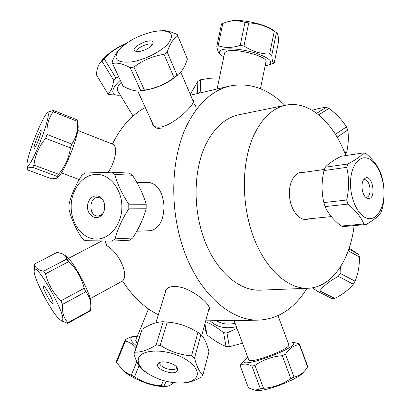 <?xml version="1.0" encoding="UTF-8"?>
<svg xmlns="http://www.w3.org/2000/svg" width="411" height="411" viewBox="0 0 411 411"><rect width="100%" height="100%" fill="white"/><g stroke="black" fill="none" stroke-linecap="round" stroke-linejoin="round"><path stroke-width="0.62" d="M149.445 231.09L146.712 230.843M146.676 182.628L149.111 182.376M300.194 172.872L300.369 172.486M145.309 182.571L147.924 182.309C157.356 183.635 162.705 191.495 163.968 205.88C163.855 220.43 159.067 228.829 149.609 231.074L145.751 230.879M145.319 107.548C133.344 113.862 123.285 124.292 115.142 138.826L112.573 143.835C118.127 146.645 115.707 160.855 108.227 172.26M105.057 241.062L106.737 245.706C119.118 252.267 129.244 275.165 122.545 280.97C132.835 296.799 144.775 308.065 158.363 314.78M306.991 288.286C294.543 308.61 278.216 319.234 258.016 320.169C230.792 320.539 200.635 294.857 184.822 252.786C168.993 210.786 170.442 157.742 187.498 124.03C198.739 102.606 213.006 89.911 230.299 85.93C249.955 82.298 268.157 88.781 284.91 105.391M354.112 225.598C350.11 260.24 331.662 287.643 307.885 288.25L260.024 290.171C239.428 290.973 216.777 271.948 204.77 240.831C192.759 209.749 193.35 170.252 205.767 144.549C214.357 127.477 225.521 117.515 239.264 114.674L286.22 105.124C309.468 100.366 333.789 122.812 345.79 155.564M307.885 288.25C287.736 289.041 265.331 269.107 253.279 236.489C241.221 203.918 241.524 162.581 253.556 135.882C261.884 118.152 272.77 107.903 286.22 105.124M308.615 218.868C300.883 222.274 291.286 211.799 289.657 197.624C287.864 183.476 294.692 171.007 303.015 172.471M106.737 245.706L105.452 241.062M165.027 293.408C164.57 285.506 177.269 283.97 189.985 290.829C203.013 297.585 212.384 307.495 208.541 310.433M192.574 99.873C198.796 100.839 176.155 123.819 161.395 126.922C155.63 127.836 152.584 126.408 152.255 122.642M165.171 292.951L165.376 290.947M162.299 128.91C156.036 128.771 152.758 126.835 152.46 123.089M194.593 104.641C196.109 106.13 196.473 108.078 195.687 110.477M190.247 94.376L197.912 81.296L200.645 79.734L210.345 78.229L219.428 77.89M202.895 92.285L200.198 92.069L197.624 93.508M200.198 92.069L200.645 79.734M197.912 81.296L197.419 93.554M204.586 324.973L206.065 332.55L207.108 334.924L204.925 323.714M242.536 343.257L229.333 346.714L226.004 346.452C219.885 344.022 213.586 340.18 207.108 334.924M205.495 321.618C211.09 323.847 217.121 327.536 223.594 332.699L226.975 332.951L236.972 328.332M236.361 326.704C225.387 329.165 216.674 327.192 210.216 320.786M216.674 320.703C221.889 324.089 228.023 324.937 235.077 323.252M223.594 332.699L226.004 346.452M229.333 346.714L226.975 332.951M121.599 368.986L123.177 370.655C125.72 373.029 129.285 375.423 133.873 377.848C145.715 383.715 155.779 386.607 164.061 386.52L166.316 386.381L161.215 385.749C151.412 385.143 142.525 382.148 134.551 376.753L127.621 373.481L123.886 371.051L122.201 369.576L116.626 362.476L116.441 361.269L125.185 339.882L125.401 341.002C129.609 342.265 133.169 344.475 136.082 347.629M173.812 382.682C170.791 385.045 168.289 386.278 166.316 386.381M136.663 345.826C129.655 340.436 128.946 337.323 134.546 336.491L132.851 336.64C130.888 336.779 128.335 337.857 125.185 339.882M134.546 336.491L137.248 336.465M135.851 339.866L135.651 340.359L137.346 343.694M116.626 362.476L125.401 341.002M136.822 361.659L131.315 375.063M134.551 376.753L139.072 365.749M163.362 380.545L161.215 385.749M164.087 386.119L166.09 381.28M61.773 320.801L67.599 323.406L90.143 310.968L90.579 310.218L67.943 322.697C63.669 318.124 61.866 312.016 62.534 304.376L60.915 300.831C53.194 293.141 48.061 284.129 45.513 273.788L43.612 271.147C37.982 270.017 34.971 267.648 34.581 264.026L34.354 268.296M34.272 270.371L34.293 270.294C35.68 260.471 67.306 316.809 62.313 320.277L61.044 320.344C54.545 318.181 32.115 276.315 34.272 270.371M67.599 323.406L67.943 322.697M53.101 303.518L53.014 303.657C51.637 305.435 41.336 286.169 43.823 286.457C45.523 285.948 54.16 301.828 53.101 303.518L53.014 303.657M47.825 291.199L51.308 297.667M34.581 264.026L57.355 252.256L63.017 254.039L64.229 254.81L65.781 256.397L66.947 258.956L68.889 261.545C76.487 269.077 81.599 277.975 84.224 288.25L85.791 291.779C89.711 296.562 91.34 302.332 90.682 309.087L90.579 310.218M90.697 303.97C93.148 297.415 72.033 257.764 64.676 255.133M65.683 259.839C66.659 259.5 68.344 260.718 70.738 263.497M66.947 258.956L43.612 271.147M45.513 273.788L68.889 261.545M84.224 288.25L60.915 300.831M62.534 304.376L85.791 291.779M58.557 174.259L33.933 165.083C35.084 155.245 38.983 146.342 45.631 138.363L70.404 147.893C69.069 157.783 65.118 166.573 58.557 174.259L57.216 176.463L56.703 178.23L51.729 178.857L27.866 170.026L27.594 168.767C27.701 167.796 29.387 167.323 32.659 167.334L33.933 165.083M32.659 167.334L57.216 176.463M45.631 138.363L47.039 134.489C46.479 125.715 48.555 118.147 53.276 111.787L53.317 110.42L77.407 119.971L77.458 121.363C78.234 129.794 76.343 137.356 71.776 144.045L70.404 147.893M57.067 177.927L58.198 176.982C61.886 173.586 66.608 164.359 72.357 149.296C76.97 136.308 78.855 128.175 78.013 124.903M33.003 142.689C38.11 128.581 45.005 114.217 47.409 112.871C49.633 112.676 47.779 120.911 41.845 137.567C35.767 154.089 28.154 168.623 27.131 165.952C26.463 163.27 28.421 155.517 33.003 142.689M53.317 110.42L48.498 112.008M39.199 138.25C36.939 144.22 35.264 147.626 34.185 148.458C32.356 149.152 39.913 129.378 41.095 130.374C41.485 130.955 40.853 133.58 39.199 138.25M71.776 144.045L47.039 134.489M53.276 111.787L77.458 121.363M118.784 76.98L115.933 77.998L113.631 80.232C112.922 86.927 110.996 91.422 107.857 93.708L108.776 94.592L119.298 95.198M120.289 95.08L119.863 95.126C116.909 95.424 114.844 95.013 113.652 93.888C111.396 91.134 113.611 86.577 120.3 80.212M121.245 82.231C118.019 85.75 116.75 88.473 117.433 90.394L117.829 91.052M107.857 93.708L96.395 74.833C96.898 68.812 98.404 64.481 100.911 61.84L104.106 58.645C110.163 52.238 116.971 47.609 124.533 44.748M126.264 43.458C116.483 47.527 108.566 52.942 102.514 59.703L100.716 62.061M115.933 77.998L104.106 58.645M101.841 60.915L113.631 80.232M271.763 55.377L276.387 32.603L277.122 33.265C277.918 34.303 278.427 36.933 278.648 41.151L274.168 63.273C272.894 63.166 272.092 60.535 271.763 55.377L269.616 54.129C260.656 53.954 252.107 51.247 243.97 46.006L240.23 45.395C232.215 48 224.858 48.113 218.164 45.734L216.813 46.402C217.445 50.014 218.22 52.346 219.14 53.409L220.435 54.391M216.813 46.402L221.534 23.848L226.908 21.932C232.909 20.355 238.94 20.488 244.997 22.328L248.732 22.918C257.851 23.252 266.359 26.042 274.26 31.287L276.387 32.603M274.26 31.287L269.616 54.129M274.969 31.611C268.799 24.752 240.111 18.171 229.703 21.264L227.509 21.788M223.774 57.016L220.676 54.658C218.914 52.757 219.125 51.252 221.313 50.137C226.22 47.666 242.074 48.909 254.954 52.875C268.702 57.591 273.474 61.511 269.272 64.64L274.168 63.273M267.638 65.236L265.131 65.719M260.456 88.704L265.866 62.123C269.683 56.769 233.669 47.183 226.035 51.606L224.647 52.824L224.529 53.404M243.97 46.006L248.732 22.918M244.997 22.328L240.23 45.395M218.164 45.734L222.901 23.098M312.124 110.256C317.503 108.704 322.183 107.718 326.17 107.297L328.903 108.401C336.157 113.585 341.998 119.745 346.432 126.881L347.716 130.03C348.811 136.457 348.492 143.737 346.761 151.865L345.137 153.858M346.761 151.865L344.87 153.18M337.133 137.156L347.716 130.03M346.432 126.881L335.386 134.274M318.736 114.885L328.903 108.401M326.17 107.297L316.706 113.308M338.335 276.398L353.316 284.201C348.662 289.822 342.481 294.564 334.775 298.422L319.748 290.916C324.207 285.301 330.403 280.461 338.335 276.398L340.138 273.351L340.344 267.037M349.145 248.187L358.608 254.378L359.389 256.947C359.568 265.799 358.14 273.88 355.104 281.196L353.316 284.201M355.104 281.196L340.138 273.351M334.775 298.422L332.304 298.71L317.287 291.224L319.748 290.916M312.401 287.782L317.287 291.224M327.69 281.006L320.832 285.126M348.225 250.833L359.389 256.947M358.608 254.378L348.862 249.03M251.948 366.144L260.451 388.934L254.892 390.193L248.419 387.85L240.152 365.698C243.06 363.401 246.996 363.55 251.948 366.144L254.99 365.436C263.138 359.712 272.236 356.471 282.285 355.7L285.491 354.19C289.313 348.446 293.922 345.24 299.326 344.572L299.347 343.863L292.396 342.044M299.347 343.863L307.608 366.057L307.618 366.853L305.974 369.227C302.907 373.46 298.915 376.065 294.009 377.046L290.818 378.603C282.619 384.321 273.515 387.542 263.508 388.277L260.451 388.934M263.508 388.277L254.99 365.436M256.171 390.363L256.536 390.409C265.521 392.032 300.436 378.336 303.57 371.991M243.261 361.516L240.414 364.906L240.152 365.698M287.885 342.163L291.969 341.983L293.798 343.195C294.882 349.021 241.822 368.261 243.749 361.367L244.006 360.637L247.782 357.308M248.64 359.61L248.783 360C250.458 364.043 289.678 349.324 288.887 344.952L278.026 315.679M282.285 355.7L290.818 378.603M294.009 377.046L285.491 354.19M299.326 344.572L307.618 366.853M179.35 383.031C167.066 382.59 156.118 379.101 146.501 372.577C139.545 367.336 136.955 362.363 138.738 357.662C141.836 350.444 159.447 348.79 175.512 354.544C191.649 360.185 201.107 371.333 195.898 377.724C192.918 381.249 187.401 383.016 179.35 383.031L181.677 383.062C187.508 383.242 194.208 381.156 201.786 376.805L202.864 375.038C199.474 372.104 196.705 366.432 194.552 358.032L191.49 355.875C180.347 354.96 169.923 351.441 160.203 345.312L156.098 345.055C148.032 350.049 140.927 352.422 134.787 352.176L133.95 354.041C136.452 362.276 139.663 367.85 143.578 370.773L148.499 373.938M177.418 370.635C174.269 376.969 151.716 367.804 158.836 363.041C162.926 359.651 177.295 364.254 177.665 369.057L177.418 370.635M159.966 362.461C157.788 367.136 174.516 372.5 176.622 367.814L176.822 367.28M141.363 331.184L142.16 329.216C149.804 324.31 156.827 321.808 163.239 321.721L171.716 322.512C178.944 323.627 185.731 325.815 192.065 329.083L197.963 332.391L200.958 334.569C204.359 337.991 207.031 343.755 208.963 351.857L202.864 375.038M181.708 324.824L178.693 323.96M134.787 352.176L142.16 329.216M163.239 321.721L156.098 345.055M160.203 345.312L167.282 321.936M197.963 332.391L191.49 355.875M194.552 358.032L200.958 334.569M132.686 237.995L115.095 238.853C117.669 228.999 122.242 219.001 128.807 208.855L146.193 208.793C143.49 218.57 138.99 228.3 132.686 237.995L129.573 240.194L111.941 241.108L115.095 238.853M71.144 206.928C70.959 189.63 82.822 174.192 96.677 174.387C110.538 174.3 122.74 190.519 121.846 208.531C121.188 225.829 108.725 239.957 95.455 239.079C82.174 238.431 71.134 223.538 71.144 206.928M128.807 208.855L128.787 204.195C122.124 194.12 117.464 184.19 114.803 174.408L111.628 172.199L84.825 173.031L81.799 175.384C75.449 185.207 71.165 194.984 68.95 204.724L68.966 209.194C71.267 218.873 75.639 228.593 82.077 238.354L85.123 240.661L111.941 241.108M104.707 206.687C104.666 210.042 103.664 212.831 101.712 215.066C96.472 221.015 87.486 215.77 87.528 206.939C87.25 198.107 96.082 192.471 101.481 198.189C103.551 200.398 104.63 203.234 104.707 206.687M102.755 199.792L100.305 197.968L97.859 197.46C88.406 197.141 88.673 216.767 98.111 216.032L100.541 215.415L102.755 213.699M111.628 172.199L129.265 173.108L132.393 175.261C138.79 184.883 143.382 194.552 146.172 204.262L146.193 208.793M146.172 204.262L128.787 204.195M114.803 174.408L132.393 175.261M123.043 86.074L112.491 63.541C117.078 62.374 122.981 63.762 130.205 67.697L140.742 90.733L140.47 90.769C135.635 91.525 129.83 89.958 123.043 86.074M119.622 49.243L118.055 50.938C115.887 53.471 113.898 57.144 112.085 61.974L112.491 63.541M154.058 31.524L160.126 30.768C171.88 30.851 174.49 35.212 167.95 43.859C160.927 51.796 144.025 60.155 131.268 61.948C116.596 63.109 112.542 59.066 119.118 49.818C127.569 41.043 139.216 34.945 154.058 31.524M130.205 67.697L133.929 67.044C142.833 60.253 152.866 56.019 164.035 54.355L167.205 52.099C169.769 44.034 173.319 38.665 177.85 35.988L177.198 34.524C171.248 31.662 166.316 30.399 162.386 30.733M140.069 51.401L135.229 51.185C128.504 47.727 153.149 36.271 153.159 42.842C151.885 46.566 147.523 49.418 140.069 51.401M152.383 44.758C150.128 41.747 135.995 47.897 136.693 51.591M186.856 57.668L187.385 58.948C185.495 65.149 183.106 69.726 180.224 72.685L174.053 77.648C165.273 84.286 155.399 88.452 144.431 90.137L140.742 90.733M141.939 90.631L144.215 90.41C157.428 88.201 168.715 82.96 178.076 74.674M144.431 90.137L133.929 67.044M177.85 35.988L187.385 58.948M177.151 75.383L167.205 52.099M164.035 54.355L174.053 77.648M325.08 206.605L347.932 204.097C355.869 210.607 361.171 217.234 363.838 223.98L341.135 226.06C333.47 219.947 328.117 213.463 325.08 206.605L323.827 202.582C321.448 192.153 321.494 181.477 323.96 170.555L325.24 167.226C328.302 163.83 333.624 160.172 341.217 156.252L363.632 152.877C361.038 156.113 355.803 159.812 347.932 163.974L346.684 167.359C349.211 177.855 349.211 188.731 346.678 199.998L347.932 204.097M346.678 199.998L323.827 202.582M363.838 223.98L366.227 224.493L343.56 226.559L341.135 226.06M367.557 158.24C376.651 161.045 384.223 177.593 384.008 193.478C383.931 209.41 375.983 221.308 366.761 218.184C357.909 215.415 350.151 198.77 350.491 182.633C350.711 166.46 358.834 155.322 367.557 158.24M366.227 224.493C373.846 220.003 378.839 215.857 381.213 212.061L382.322 208.716C384.732 198.035 384.665 187.699 382.132 177.701L380.987 173.796C378.562 166.861 373.563 160.141 365.995 153.632L363.632 152.877M367.701 198.41L366.309 197.742C361.829 194.958 360.401 182.91 364.115 179.196C372.053 170.719 377.601 200.604 367.701 198.41M365.626 197.177L366.365 197.208C372.505 196.951 370.337 178.615 364.3 179.741L363.55 179.946M323.96 170.555L346.684 167.359M347.932 163.974L325.24 167.226M230.299 85.93L190.57 95.141M258.016 320.169L205.706 320.847M123.177 370.655L122.201 369.576M135.651 340.359L148.53 308.928M61.044 320.344L63.253 321.721M34.293 270.294L34.473 264.345M90.137 298.694L122.555 280.99M68.467 258.385L101.702 241.026M61.491 172.918L79.246 179.556M77.854 130.493L113.369 144.436M27.131 165.952L27.594 168.767M47.409 112.871L48.924 111.669M119.863 95.126L118.527 95.29M117.433 90.394L133.061 116.025M102.514 59.703L100.911 61.84M220.676 54.658L219.14 53.409M224.647 52.824L217.116 88.987M256.536 390.409L254.892 390.193M244.006 360.637L240.615 364.639M248.783 360L234.044 320.477M146.501 372.577L143.578 370.773M177.393 368.215L177.665 369.057M201.739 335.433L209.307 307.618M155.861 322.82L166.311 289.287M134.376 352.936L141.744 330.002M176.807 367.264L176.699 367.66M102.478 199.494L101.481 198.189M102.673 213.792L101.712 215.066M136.765 231.229L151.751 230.648M136.693 182.248L151.207 182.797M98.137 197.46L97.859 197.46M119.118 49.818L118.055 50.938M153.062 43.463L153.159 42.842M143.845 90.451L140.47 90.769M137.68 90.929L153.755 125.905M180.789 72.064L193.396 101.82M324.341 169.455L298.206 173.154M331.358 216.587L303.786 219.356"/></g></svg>
